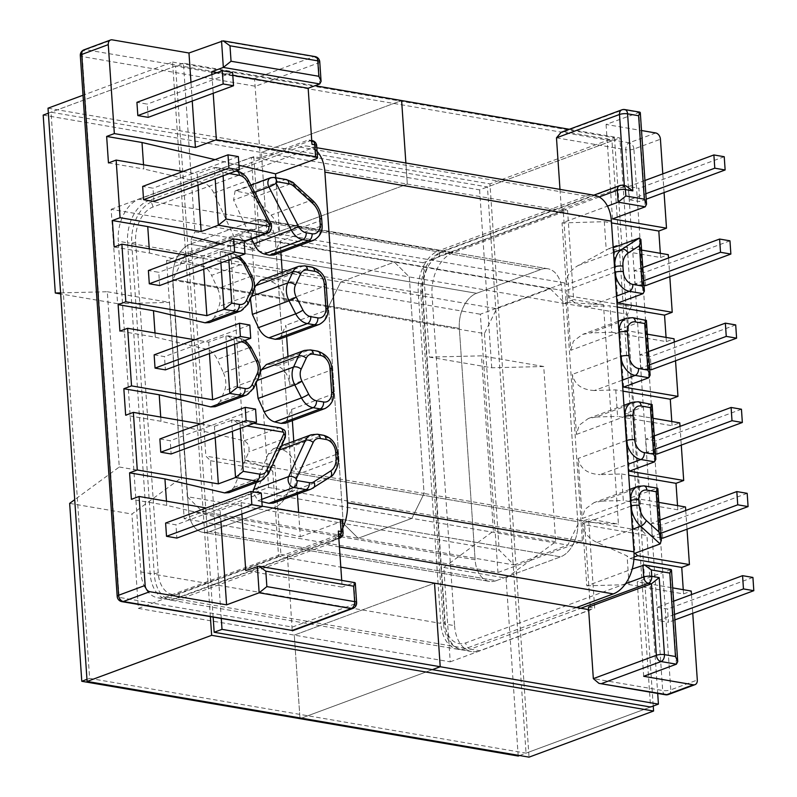 <?xml version="1.0" encoding="UTF-8"?>
<svg xmlns="http://www.w3.org/2000/svg" width="797" height="797" viewBox="0 0 797 797"><rect width="100%" height="100%" fill="white"/><g stroke="black" fill="none" stroke-linecap="round" stroke-linejoin="round"><path stroke-width="0.6" stroke-dasharray="3.98 2.99" d="M220.899 262.861L220.141 251.703L202.946 258.059L188.67 255.618M234.976 257.65L228.6 256.554L221.755 251.603L220.141 251.703L232.037 253.735L201.103 265.192L149.547 253.077L114.19 247.02M266.357 364.528L270.751 364.309L277.077 365.793C284.23 368.523 288.514 375.028 289.959 385.33L287.986 356.518M149.547 253.077L149.258 248.863M623.633 387.073L619.697 329.46L647.333 334.192M675.537 360.782L674.262 342.072M651.259 369.768L650.362 356.528L640.011 354.755L640.908 367.995L649.734 369.509M669.809 276.679L668.534 257.969M641.595 250.089L617.805 246.014M617.894 302.97L614.108 247.389M645.53 285.675L644.624 272.425L634.273 270.651L635.179 283.901L644.006 285.406M664.07 192.575L662.795 173.866M639.861 112.148L606.069 124.452L641.515 130.529M606.069 124.452L612.504 218.926M629.441 199.798L639.792 201.571L638.895 188.321L628.544 186.558L629.441 199.798L645.829 193.731M203.713 269.227L202.946 258.059M159.649 285.545L158.742 272.305L148.391 270.532M197.975 185.133L197.218 173.965L214.403 167.599L235.304 171.176L203.424 182.981L143.819 168.984L143.53 164.77M182.931 171.514L197.218 173.965M153.911 201.452L153.014 188.202L142.663 186.428M192.246 101.03L190.971 82.32M148.182 117.348L147.276 104.108L136.925 102.335M626.362 440.602L578.114 458.474L582.208 518.508L630.457 500.646M632.071 402.316A17.454 12.453 -110.3 0 1 636.992 401.897L596.176 417.01L588.306 418.515L579.17 425.239L576.47 434.405L572.376 374.371L620.624 356.498M618.99 332.439L570.742 350.311L566.647 290.267L614.895 272.405M660.324 253.297L660.613 257.511L608.868 248.654L578.104 265.54C569.994 270.253 566.059 276.659 566.268 284.758L562.054 222.941L607.483 206.124M633.904 559.235L629.999 558.558L627.09 555.927L596.983 542.458C588.266 538.254 583.474 532.107 582.577 524.018L586.791 585.835L632.23 569.008M577.785 521.726L562.015 290.397A29.16 18.879 -80.3 0 0 547.788 268.748A29.16 18.879 99.7 0 1 562.015 290.397L275.503 241.312A29.16 18.879 -80.3 0 0 261.277 219.663A29.16 18.879 -80.3 0 0 254.442 220.37L190.055 244.221L254.442 220.37A29.16 18.879 99.7 0 1 261.277 219.663A29.16 18.879 99.7 0 1 275.503 241.312L562.015 290.397L577.785 521.726L291.274 472.641A29.16 18.879 99.7 0 1 274.029 507.769L560.55 556.854A29.16 18.879 -80.3 0 0 577.785 521.726L291.274 472.641L275.503 241.312L291.274 472.641A29.16 18.879 99.7 0 1 274.029 507.769L560.55 556.854A29.16 18.879 -80.3 0 0 577.785 521.726M496.172 580.694L560.55 556.854L496.172 580.694L209.651 531.609A29.16 18.879 99.7 0 1 202.817 532.316A29.16 18.879 99.7 0 1 188.59 510.668L172.819 279.339L188.59 510.668L475.112 559.753A29.16 18.879 -80.3 0 0 489.328 581.402A29.16 18.879 -80.3 0 0 496.172 580.694L209.651 531.609L274.029 507.769L209.651 531.609A29.16 18.879 99.7 0 1 202.817 532.316A29.16 18.879 99.7 0 1 188.59 510.668L475.112 559.753L459.341 328.424A29.16 18.879 99.7 0 1 476.576 293.296L540.954 269.456A29.16 18.879 99.7 0 1 547.788 268.748A29.16 18.879 -80.3 0 0 540.954 269.456L476.576 293.296A29.16 18.879 -80.3 0 0 459.341 328.424L475.112 559.753A29.16 18.879 -80.3 0 0 489.328 581.402A29.16 18.879 -80.3 0 0 496.172 580.694M616.509 296.105L588.634 306.427L610.034 305.789L611.837 332.279L590.447 332.917L631.254 317.804L644.883 320.135L619.697 329.46M622.248 380.199L594.373 390.53L615.772 389.892L622.985 391.128M617.257 307.024L610.034 305.789M611.837 332.279L666.352 341.614L674.043 338.765M608.868 248.654L613.162 247.06M190.055 244.221A29.16 18.879 -80.3 0 0 172.819 279.339A29.16 18.879 99.7 0 1 190.055 244.221L476.576 293.296L190.055 244.221M256.305 482.544L268.161 454.141L273.152 448.87L277.545 448.651L282.815 449.897C289.959 452.626 294.252 459.132 295.687 469.423L293.764 441.239M292.36 420.607L291.592 409.389L285.396 423.187M166.463 501.164L166.752 505.378L300.28 536.75L298.626 512.451M297.381 494.19L296.066 474.932C296.424 482.982 294.392 488.681 289.969 492.028L273.311 503.106M300.28 536.75L340.837 521.726A5.738 1.534 176.1 0 0 342.252 520.6M275.802 177.751L279.757 235.683C279.01 227.534 276.121 220.679 271.09 215.11L254.084 197.307L247.797 193.412L235.085 190.911L233.591 200.067L251.593 239.01M273.929 254.99L280.126 241.182L280.893 252.41M282.258 272.415L284.22 301.226C282.786 290.935 278.492 284.419 271.349 281.69L265.012 280.205L303.458 265.969L310.531 267.184L271.349 281.69M279.667 339.084L285.864 325.286L286.631 336.513M244.978 460.128L274.826 465.249L267.284 468.038L244.978 460.128L230.024 240.724L259.862 245.835L253.785 156.66L260.34 157.776L307.831 140.192L310.601 140.661L148.212 200.804L138.897 199.21A34.899 22.585 -80.3 0 0 118.265 241.242L127.58 242.836L150.125 573.501A5.738 1.534 176.1 0 0 158.204 572.844A29.16 18.879 -80.3 0 0 179.265 593.785L341.654 533.651L340.837 521.726M253.785 156.66L138.897 199.21M215.011 159.639L238.941 165.258M220.739 243.743L232.614 246.034L234.099 236.878L213.875 193.123C211.155 187.554 207.668 184.177 203.424 182.981M108.452 162.927L143.819 168.984M599.165 196.979L439.416 256.146A29.16 18.879 -80.3 0 0 422.181 291.264L444.716 621.929A5.738 1.534 176.1 0 0 443.301 623.055A5.738 1.534 176.1 0 0 445.264 624.061L454.579 625.655L432.034 295A34.899 22.585 99.7 0 1 452.666 252.958L567.554 210.408L573.641 299.582L566.099 302.382L581.053 521.786L588.594 518.996L594.672 608.171L479.784 650.721L470.469 649.127L580.834 608.25M259.862 245.835L252.33 248.624L268.609 487.465L184.177 518.727L497.946 572.485L480.342 314.227L564.774 282.955L566.099 302.382L603.478 304.703L618.442 524.107L588.594 518.996M497.946 572.485L582.378 541.213L581.053 521.786L618.442 524.107M454.579 625.655A34.899 22.585 -80.3 0 0 471.605 651.567A34.899 22.585 -80.3 0 0 479.784 650.721M559.992 189.387L561.347 209.342L567.554 210.408M588.465 607.115L594.672 608.171M603.478 304.703L573.641 299.582M274.826 465.249L280.903 554.423L166.015 596.973A34.899 22.585 99.7 0 1 157.836 597.82A34.899 22.585 99.7 0 1 140.81 571.907L118.265 241.242M230.024 240.724L252.33 248.624L251.005 229.197L166.563 260.47L184.177 518.727M260.34 157.776L254.542 78.604L85.668 49.673L112.208 39.85M280.903 554.423L287.458 555.549L292.17 630.447M671.791 421.503L672.08 425.718L679.771 422.868M680.01 426.385L681.286 445.105M677.53 505.597L677.819 509.811L685.51 506.972M685.749 510.488L687.024 529.198M586.791 585.835L629.042 584.58L683.547 593.914L683.258 589.7M683.547 593.914L691.238 591.065M691.477 594.592L692.752 613.301M660.613 257.511L668.304 254.671M666.352 341.614L666.063 337.4M211.922 74.559L213.207 93.269M311.986 144.317A5.738 3.716 -80.3 0 0 309.186 140.053A5.738 3.716 -80.3 0 0 307.831 140.192M561.347 209.342L625.994 185.91M166.563 260.47L480.342 314.227M251.005 229.197L564.774 282.955M268.609 487.465L582.378 541.213M154.997 332.967L155.285 337.181L119.919 331.124M615.772 389.892L617.575 416.373L672.08 425.718M562.054 222.941L604.305 221.686L611.518 222.921M604.305 221.686L606.258 250.338M232.814 75.336L217.093 72.647M596.176 417.01L617.575 416.373M594.373 390.53C581.72 389.833 574.398 384.443 572.376 374.371M588.634 306.427C575.992 305.729 568.659 300.349 566.647 290.267M570.742 350.311L573.432 341.136L582.577 334.421L590.447 332.917M232.614 72.497L147.276 104.108M238.353 156.601L153.014 188.202M244.081 240.704L158.742 272.305M644.922 180.491L628.544 186.558M646.198 199.2L639.792 201.571M724.234 156.72L638.895 188.321M643.687 280.743L635.179 283.901M642.781 267.503L634.273 270.651M729.962 240.824L644.624 272.425M649.425 364.847L640.908 367.995M648.519 351.607L640.011 354.755M735.701 324.917L650.362 356.528M229.247 173.557L222.861 172.461L216.027 167.509L214.403 167.599L215.17 178.767M655.742 132.969L629.212 142.793L564.176 131.654L561.118 132.322M155.285 337.181L206.841 349.295C211.105 350.491 214.592 353.878 217.312 359.477L249.411 347.592L256.136 360.633L223.419 372.747L217.312 359.477M223.419 372.747C226.189 379.252 226.597 385.21 224.634 390.6L257.351 378.485L252.27 389.504L220.171 401.389L224.634 390.6M220.171 401.389L215.16 406.689M160.725 417.07L161.014 421.284L244.151 440.811C248.216 443.022 249.75 446.718 248.754 451.889L233.929 487.415L228.938 492.676M261.874 501.662L257.939 500.745L252.858 491.779M256.166 382.849L257.262 380.468M259.971 373.145L256.883 380.607M250.427 298.745L251.523 296.374M254.243 289.052L251.155 296.514M260.629 280.424L265.012 280.205M201.103 265.192C205.367 266.387 208.854 269.784 211.574 275.373L243.673 263.488L250.407 276.529L217.681 288.644L211.574 275.373M217.681 288.644C220.46 295.159 220.869 301.107 218.896 306.496L251.623 294.382L246.532 305.4L214.433 317.286L218.896 306.496M214.433 317.286L209.422 322.586M161.014 421.284L125.657 415.227M638.337 401.758A5.738 3.716 -80.3 0 0 636.992 401.897L650.611 404.238L625.436 413.563L653.062 418.295M625.436 413.563L629.361 471.166M655.483 453.832L646.656 452.317L645.759 439.077L656.11 440.851L657.007 454.091M658.8 502.389L631.164 497.657L634.96 553.248M661.221 537.935L652.394 536.421L651.488 523.171L661.839 524.944L662.745 538.194M643.687 676.294L637.251 581.82L672.698 587.887M657.226 607.274L667.577 609.047L668.474 622.288L658.123 620.514L657.226 607.274L673.604 601.207M226.647 347.183L225.87 335.796L208.684 342.162L194.817 339.791M208.684 342.162L209.462 353.549M154.14 354.854L164.491 356.628L165.397 369.868M240.305 428.348L240.066 424.761L233.222 419.81L214.413 426.265L200.555 423.884M214.413 426.265L215.19 437.653M159.878 438.958L170.229 440.731L171.126 453.971M241.88 513.995L241.112 502.598L220.151 510.359L220.928 521.756M220.151 510.359L206.284 507.988M165.607 523.051L175.958 524.824L176.864 538.075M631.164 497.657L657.415 488.153M677.819 509.811L623.304 500.476L621.501 473.986L600.101 474.623L627.976 464.302M637.809 486.409A17.454 12.453 -110.3 0 1 642.721 486.001L601.914 501.114L623.304 500.476M621.501 473.986L628.723 475.221M629.999 558.558L634.023 557.073M287.458 555.549L334.949 537.955L337.709 538.433L175.33 598.567L166.015 596.973M166.752 505.378L131.385 499.32M241.112 502.598L262.183 506.215M338.346 531.041A5.738 3.716 99.7 0 1 334.949 537.955M341.714 580.375L342.172 587.11L245.745 570.592M319.756 61.847A5.738 1.534 -3.9 0 1 318.342 62.973L255.468 86.265L82.28 56.587L119.151 597.391L292.33 627.06L355.213 603.777L353.778 582.806L342.172 587.11M671.034 569.516L637.251 581.82M629.042 584.58L627.09 555.927M578.114 458.474C580.126 468.546 587.459 473.936 600.101 474.623M601.914 501.114L594.044 502.618L584.898 509.333L582.208 518.508M261.296 493.223L175.958 524.824M255.568 409.12L170.229 440.731M249.83 325.027L164.491 356.628M674.511 614.457L658.123 620.514M752.916 577.446L667.577 609.047M674.88 619.917L668.474 622.288M660.902 533.263L652.394 536.421M659.996 520.023L651.488 523.171M747.178 493.343L661.839 524.944M655.174 449.169L646.656 452.317M654.267 435.919L645.759 439.077M741.449 409.24L656.11 440.851M257.351 566.288L354.854 582.627M241.88 341.544A5.738 3.716 -80.3 0 0 239.12 337.699A5.738 3.716 -80.3 0 0 237.775 337.838L225.87 335.796L227.494 335.706L234.328 340.658L234.577 344.254M654.546 461.842L650.611 404.238L651.687 404.049M648.808 377.748L644.883 320.135L645.949 319.946M315.064 149.527A34.899 22.585 -80.3 0 0 307.861 146.2A34.899 22.585 -80.3 0 0 299.682 147.046L152.366 201.591A34.899 22.585 -80.3 0 0 131.744 243.633L154.279 574.298A34.899 22.585 -80.3 0 0 171.305 600.211A34.899 22.585 -80.3 0 0 179.484 599.364L326.8 544.809A34.899 22.585 -80.3 0 0 341.096 531.33M131.744 243.633L418.256 292.718L440.801 623.384L154.279 574.298M299.682 147.046L586.193 196.122L438.888 250.676L152.366 201.591M179.484 599.364L466.006 648.449L576.52 607.513M466.006 648.449A34.899 22.585 99.7 0 1 457.827 649.296A34.899 22.585 99.7 0 1 440.801 623.384M418.256 292.718A34.899 22.585 99.7 0 1 438.888 250.676M586.193 196.122A34.899 22.585 99.7 0 1 594.373 195.275M443.799 567.464L493.413 531.101L481.468 355.841L429.453 357.106L423.028 262.741L111.152 209.312L117.587 303.677L169.592 302.412L181.537 477.672L131.923 514.035L138.359 608.4L294.292 635.119L299.991 718.665L294.292 635.119L450.235 661.829L443.799 567.464L506.065 578.134L518.199 756.044M569.327 129.283L619.827 137.931L631.324 306.576L569.048 295.906L563.25 210.816L407.307 184.097L405.872 162.986L407.307 184.097L251.374 157.388L257.172 242.477L194.906 231.807L183.41 63.172L315.004 85.717M450.235 661.829L590.457 609.904L584.649 524.815L646.925 535.474L657.694 693.44M631.324 306.576L627.518 314.317L642.282 530.862L580.007 520.192L567.793 545.088L411.86 518.369L358.182 538.244L343.258 523.41L187.315 496.69L202.249 511.535L514.115 564.963L499.191 550.119L343.258 523.41L328.494 306.865L484.427 333.584L496.651 308.688L340.708 281.979L328.494 306.865L343.258 523.41L358.182 538.244L411.86 518.369L424.074 493.482L580.007 520.192L584.649 524.815M514.115 564.963L567.793 545.088M484.427 333.584L499.191 550.119M550.328 288.813L565.252 303.647L409.309 276.938L394.385 262.093L550.328 288.813L496.651 308.688M569.048 295.906L565.252 303.647L627.518 314.317M423.028 262.741L563.25 210.816M43.187 115.097L261.396 152.476L267.085 236.032L261.396 152.476L479.605 189.865L619.827 137.931M261.396 152.476L401.618 100.552L261.396 152.476M506.065 578.134L555.688 541.771L543.733 366.51L491.729 367.776L429.453 357.106M479.605 189.865L491.729 367.776M642.282 530.862L646.925 535.474M519.594 755.536L650.581 707.019L526.04 753.145L89.623 678.377L51.028 112.198L487.445 186.956L526.04 753.145M301.386 718.147L432.373 669.639L301.386 718.147M294.292 635.119L434.514 583.185L294.292 635.119M588.634 609.595L590.457 609.904M267.085 236.032L407.307 184.097L267.085 236.032M221.277 618.671L210.508 460.716L205.865 456.093L191.101 239.558L253.376 250.218L238.452 235.384L394.385 262.093L340.708 281.979L394.385 262.093L409.309 276.938L424.074 493.482L411.86 518.369L255.917 491.659L268.141 466.763L424.074 493.482L409.309 276.938L253.376 250.218L257.172 242.477M555.688 541.771L493.413 531.101M543.733 366.51L481.468 355.841M117.587 303.677L60.682 293.934M210.508 460.716L272.783 471.386L278.581 556.475L340.807 567.135M111.152 209.312L251.374 157.388M184.774 255.259L172.56 280.155L328.494 306.865L340.708 281.979L184.774 255.259L238.452 235.384M187.315 496.69L172.56 280.155M255.917 491.659L202.249 511.535M272.783 471.386L268.141 466.763L205.865 456.093M138.359 608.4L278.581 556.475M86.963 679.363L89.623 678.377M60.612 292.878L107.316 291.742L119.271 467.002L74.709 499.669M191.101 239.558L194.906 231.807M48.368 113.184L183.41 63.172M69.658 503.375L131.923 514.035M107.316 291.742L169.592 302.412M119.271 467.002L181.537 477.672M210.378 616.808L172.56 62.066L83.027 95.232M172.56 62.066L614.497 137.781L489.956 183.898L529.039 757.15M614.497 137.781L653.241 706.042M48.019 108.193L489.956 183.898M213.148 617.277L175.569 66.071L611.986 140.84L650.581 707.019M611.986 140.84L487.445 186.956M175.569 66.071L51.028 112.198M270.751 364.309L309.186 350.072L316.26 351.288A17.454 12.453 -110.3 0 1 330.516 370.306L289.959 385.33M277.077 365.793L316.26 351.288A5.738 3.716 -80.3 0 1 317.604 351.148M639.284 238.064L643.079 293.645M630.826 506.145L582.577 524.018M576.47 434.405L624.718 416.542M614.517 266.895L566.268 284.758M625.525 583.713L465.777 642.87A29.16 18.879 99.7 0 1 444.716 621.929M578.104 265.54L613.531 252.42M331.931 369.17A5.738 1.534 -3.9 0 1 330.516 370.306L332.15 394.366A17.454 12.453 -110.3 0 1 325.106 408.482M291.592 409.389L332.15 394.366A5.738 1.534 176.1 0 0 333.564 393.24M296.066 474.932L336.623 459.909L336.244 454.41L295.687 469.423M158.204 572.844L135.659 242.178A29.16 18.879 99.7 0 1 152.894 207.061L315.283 146.917L316.1 158.842M279.757 235.683L320.314 220.659L320.683 226.169L280.126 241.182M284.22 301.226L324.777 286.203L326.421 310.262L285.864 325.286M254.084 197.307L291.891 183.31L310.78 200.416L271.09 215.11M236.819 190.832L272.614 177.572L284.888 179.674L247.797 193.412M254.632 192.276L233.591 200.067M230.881 246.124L244.121 241.222M213.875 193.123L246.911 180.889L269.197 223.877L234.099 236.878M556.475 137.831L625.814 149.706L662.686 690.511L593.337 678.626M668.444 694.496A5.738 4.095 69.7 0 0 670.765 689.853L697.305 680.02M665.485 694.775A5.738 3.716 99.7 0 1 662.686 690.511A5.738 1.534 -3.9 0 0 670.765 689.853L633.894 149.049L660.434 139.226M471.605 651.567L462.29 649.973A34.899 22.585 -80.3 0 1 445.264 624.061L422.719 293.406L432.034 295M140.81 571.907L150.125 573.501A34.899 22.585 99.7 0 0 167.151 599.414L157.836 597.82M221.536 40.936L313.649 56.717L254.542 78.604M172.819 279.339L459.341 328.424L172.819 279.339M564.176 131.654L623.433 109.707L638.786 112.337L645.231 206.812M314.994 56.577A5.738 3.716 -80.3 0 0 313.649 56.717A5.738 4.095 69.7 0 1 318.342 62.973L319.766 83.944M452.666 252.958L443.351 251.364L621.271 185.472L624.35 185.631M254.442 220.37L540.954 269.456L254.442 220.37M228.6 256.554L228.829 259.932M222.861 172.461L223.09 175.828M270.85 223.568A5.738 0.687 152.6 0 0 269.197 223.877A6.884 4.921 -110.3 0 1 267.463 233.132M270.671 177.731A6.884 4.921 -110.3 0 1 272.614 177.572A5.738 3.716 -80.3 0 1 273.959 177.432M236.649 171.036A5.738 3.716 99.7 0 0 235.304 171.176A17.454 12.453 -110.3 0 1 246.911 180.889A5.738 0.687 152.6 0 1 248.564 180.57M422.719 293.406A34.899 22.585 99.7 0 1 443.351 251.364A5.738 4.095 -110.3 0 0 441.737 251.503C427.77 258.358 420.776 271.996 420.766 292.399A5.738 1.534 176.1 0 0 422.719 293.406M152.894 207.061A5.738 4.095 -110.3 0 0 148.212 200.804A34.899 22.585 -80.3 0 0 127.58 242.836A5.738 1.534 176.1 0 0 135.659 242.178M286.233 179.534A5.738 3.716 99.7 0 0 284.888 179.674A17.454 12.453 -110.3 0 1 291.891 183.31A5.738 2.371 132.2 0 1 293.824 183.38M626.342 318.212A17.454 12.453 -110.3 0 1 631.254 317.804A5.738 3.716 99.7 0 1 632.599 317.664M327.836 309.136A5.738 1.534 -3.9 0 1 326.421 310.262A17.454 12.453 -110.3 0 1 319.368 324.379M311.876 267.045A5.738 3.716 99.7 0 0 310.531 267.184A17.454 12.453 -110.3 0 1 324.777 286.203A5.738 1.534 -3.9 0 0 326.192 285.077M322.098 225.033A5.738 1.534 176.1 0 1 320.683 226.169A17.454 12.453 -110.3 0 1 313.639 240.286M312.703 200.485A5.738 2.371 132.2 0 0 310.78 200.416A22.964 16.388 -110.3 0 1 320.314 220.659A5.738 1.534 176.1 0 0 321.729 219.524M311.946 140.521A5.738 3.716 99.7 0 0 310.601 140.661A5.738 4.095 -110.3 0 1 315.283 146.917A5.738 1.534 176.1 0 0 316.698 145.791M619.648 185.611A5.738 4.095 -110.3 0 1 621.271 185.472A5.738 3.716 99.7 0 1 622.616 185.332M439.416 256.146A5.738 4.095 -110.3 0 1 441.737 251.503L593.805 195.185M422.181 291.264A5.738 1.534 176.1 0 0 420.766 292.399L443.301 623.055C445.105 638.596 451.431 647.572 462.29 649.973A34.899 22.585 -80.3 0 0 470.469 649.127A5.738 4.095 69.7 0 1 465.777 642.87M84.054 49.812A5.738 4.095 -110.3 0 1 85.668 49.673A5.738 3.716 99.7 0 0 82.28 56.587A5.738 1.534 -3.9 0 1 80.318 55.591M121.951 601.655A5.738 3.716 -80.3 0 1 119.151 597.391A5.738 1.534 -3.9 0 1 117.189 596.385M633.894 149.049A5.738 1.534 -3.9 0 1 625.814 149.706A5.738 3.716 -80.3 0 1 629.212 142.793A5.738 4.095 -110.3 0 1 633.894 149.049M624.778 109.568A5.738 3.716 -80.3 0 0 623.433 109.707A5.738 4.095 69.7 0 0 621.819 109.847M644.066 485.861A5.738 3.716 -80.3 0 0 642.721 486.001L656.349 488.332L660.135 543.923M596.983 542.458L632.41 529.338M244.151 440.811L278.791 427.979L231.608 419.899L232.385 431.287M274.875 502.289L312.683 488.292L329.659 477.323L289.969 492.028M257.939 500.745L261.715 499.34M268.161 454.141L279.548 449.916M282.815 449.897L321.998 435.381L316.11 434.375L277.545 448.651M233.929 487.415L266.975 475.181L283.862 438.888L248.754 451.889M251.055 347.273A5.738 0.677 -27.3 0 0 249.411 347.592A17.454 12.453 -110.3 0 0 237.775 337.838L206.841 349.295M676.404 664.18L669.968 569.706L642.88 565.063M241.132 341.823L234.328 340.658M240.066 424.761L246.861 425.927M285.216 437.742A5.738 3.278 -155.1 0 1 283.862 438.888A6.884 4.921 69.7 0 0 283.553 432.183A6.884 4.921 69.7 0 0 278.791 427.979A5.738 3.716 -80.3 0 1 280.136 427.84M261.346 480.681A17.454 12.453 69.7 0 0 266.975 475.181A5.738 3.278 -155.1 0 0 268.33 474.026M317.455 434.235A5.738 3.716 -80.3 0 0 316.11 434.375A17.454 12.453 69.7 0 0 311.189 434.783M338.855 538.473L176.944 598.427A5.738 4.095 69.7 0 1 175.33 598.567A34.899 22.585 99.7 0 1 167.151 599.414L176.944 598.427A5.738 4.095 69.7 0 0 179.265 593.785M310.93 489.169A17.454 12.453 69.7 0 0 312.683 488.292M337.659 453.274A5.738 1.534 176.1 0 1 336.244 454.41A17.454 12.453 69.7 0 0 321.998 435.381A5.738 3.716 -80.3 0 1 323.343 435.242M330.197 477.054A5.738 3.965 -122.9 0 1 329.659 477.323A22.964 16.388 69.7 0 0 336.623 459.909A5.738 1.534 176.1 0 0 338.038 458.783M339.333 538.294A5.738 4.095 69.7 0 0 341.654 533.651A5.738 1.534 176.1 0 0 343.059 532.516M338.855 538.423A5.738 4.095 69.7 0 1 337.709 538.433A5.738 3.716 -80.3 0 0 338.805 537.776M356.618 602.652A5.738 1.534 -3.9 0 1 355.213 603.777A5.738 4.095 -110.3 0 1 352.892 608.42M298.536 266.387A17.454 12.453 -110.3 0 1 303.458 265.969A5.738 3.716 99.7 0 1 304.803 265.829M221.755 251.603L233.382 253.595A5.738 3.716 99.7 0 0 232.037 253.735A17.454 12.453 -110.3 0 1 243.673 263.488A5.738 0.677 152.7 0 1 245.327 263.169M252.051 276.21A5.738 0.677 152.7 0 0 250.407 276.529A17.454 12.453 -110.3 0 1 251.623 294.382A5.738 3.278 24.8 0 0 252.978 293.226M247.897 304.245A5.738 3.278 24.8 0 1 246.532 305.4A17.454 12.453 -110.3 0 1 240.883 310.94M304.275 350.481A17.454 12.453 -110.3 0 1 309.186 350.072A5.738 3.716 -80.3 0 1 310.531 349.933M253.625 388.348A5.738 3.278 -155.2 0 1 252.27 389.504A17.454 12.453 -110.3 0 1 246.622 395.033M257.79 360.314A5.738 0.677 -27.3 0 0 256.136 360.633A17.454 12.453 -110.3 0 1 257.351 378.485A5.738 3.278 24.8 0 0 258.716 377.33M239.249 256.066L233.382 253.595A5.738 3.716 99.7 0 1 236.121 257.232M339.432 546.971L326.8 544.809M547.788 268.748L261.277 219.663L547.788 268.748M232.614 246.034L244.151 241.76M235.085 190.911L250.896 185.063M618.223 321.221L582.577 334.421M216.027 167.509L236.231 170.966M309.186 140.053L311.717 140.491M202.817 532.316L489.328 581.402L202.817 532.316M273.152 448.87L281.471 445.792M629.69 489.418L594.044 502.618M588.306 418.515L623.951 405.314M253.845 423.337L233.222 419.81M245.197 340.319L239.12 337.699L227.494 335.706M316.827 147.734L307.861 146.2M457.827 649.296L171.305 600.211"/><path stroke-width="1.2" d="M149.258 248.863L147.744 226.587L112.377 220.53L114.19 247.02L121.881 244.171L188.67 255.618M268.948 337.818L275.274 339.303L279.667 339.084L319.368 324.379A17.454 12.453 -110.3 0 1 314.456 324.797L307.383 323.582L268.948 337.818C264.684 336.623 261.197 333.226 258.477 327.637L295.747 313.829L289.022 300.788L252.37 314.367L258.477 327.637M329.968 368.174A11.706 8.359 69.7 0 0 320.404 355.402L313.331 354.197A11.706 8.359 69.7 0 0 306.247 358.182L301.156 369.2A11.706 8.359 69.7 0 0 301.973 381.185L308.698 394.226A11.706 8.359 69.7 0 0 316.509 400.771L323.582 401.977A11.706 8.359 69.7 0 0 331.612 392.234L329.968 368.174A5.738 1.534 -3.9 0 1 331.931 369.17L333.564 393.24C334.092 399.905 331.263 404.986 325.106 408.482L285.396 423.187L281.002 423.406L274.676 421.922C270.422 420.726 266.925 417.329 264.205 411.73L301.485 397.932L294.751 384.891L258.098 398.46L264.205 411.73M647.333 334.192L674.043 338.765L674.262 342.072M635.398 321.918A5.738 3.716 99.7 0 0 632.599 317.664L646.397 320.434L644.713 323.522L635.398 321.918A11.706 8.359 69.7 0 0 627.369 331.672L629.012 355.731A11.706 8.359 69.7 0 0 638.576 368.493L647.891 370.097L650.123 375.188L648.808 377.748L623.633 387.073L677.968 396.378L675.537 360.782M649.734 369.509L651.259 369.768L736.597 338.167L735.701 324.917L725.35 323.154L726.256 336.394L649.425 364.847M666.063 337.4L664.539 315.124L672.23 312.275L669.809 276.679M668.534 257.969L668.304 254.671L641.595 250.089M617.805 246.014L616.559 245.805L614.108 247.389L639.284 238.064L640.878 239.479L639.413 245.765L628.126 253.067A17.215 12.294 69.7 0 0 622.905 266.128L623.274 271.628A11.706 8.359 69.7 0 0 632.838 284.399L642.153 285.993L644.394 291.084L643.079 293.645L629.451 291.313L616.509 296.105M672.23 312.275L617.894 302.97L643.079 293.645M644.006 285.406L645.53 285.675L730.869 254.064L729.962 240.824L719.611 239.05L720.518 252.29L643.687 280.743M607.483 206.124L618.143 202.169L625.854 196.002L644.305 199.16L646.546 204.251L645.231 206.812L612.504 218.926L666.501 228.181L664.07 192.575M662.795 173.866L660.434 139.226A5.738 4.095 69.7 0 0 655.742 132.969L641.515 130.529M228.829 259.932L231.768 303.139L224.067 309.306L206.881 315.672L125.806 301.784L121.881 244.171M206.881 315.672L203.713 269.227M149.298 283.782L159.649 285.545L244.988 253.944L244.081 240.704L233.73 238.931L234.637 252.171L149.298 283.782L148.391 270.532L233.73 238.931M223.09 175.828L226.039 219.036L218.328 225.212L201.143 231.578L120.068 217.691L116.143 160.077L182.931 171.514M201.143 231.578L197.975 185.133M143.56 199.678L153.911 201.452L239.249 169.841L238.353 156.601L228.002 154.827L228.898 168.067L143.56 199.678L142.663 186.428L228.002 154.827M213.207 93.269L216.366 139.714L195.414 147.475L114.34 133.587L108.272 44.632A5.738 4.095 69.7 0 1 110.594 39.989A5.738 4.095 69.7 0 1 112.208 39.85L188.969 53.001L223.16 40.846L229.994 45.798L231.05 61.249L318.85 76.293L317.794 60.841L229.994 45.798M195.414 147.475L192.246 101.03M190.971 82.32L188.969 53.001M137.831 115.575L148.182 117.348L233.521 85.747L232.614 72.497L222.263 70.724L223.17 83.974L137.831 115.575L136.925 102.335L222.263 70.724M632.23 569.008L644.504 564.973L651.338 569.925L669.799 573.083L671.482 570.004L671.034 569.516L644.504 564.973M622.985 391.128L670.277 399.227L677.968 396.378M664.539 315.124L617.257 307.024M613.162 247.06L616.559 245.805M293.764 441.239L292.36 420.607M298.626 512.451L297.381 494.19M238.941 165.258L275.543 173.856L316.1 158.842A5.738 1.534 176.1 0 0 317.515 157.706A5.738 1.534 176.1 0 0 315.552 156.71L314.745 144.785L311.986 144.317L308.16 88.248L232.814 75.336M275.543 173.856L275.802 177.751M280.893 252.41L282.258 272.415M286.631 336.513L287.986 356.518M216.366 139.714L315.552 156.71M143.53 164.77L142.005 142.494L106.649 136.436L114.34 133.587M142.005 142.494L215.011 159.639M251.593 239.01L253.825 243.822C256.544 249.401 260.021 252.779 264.275 253.964L269.535 255.209L273.929 254.99L313.639 240.286A17.454 12.453 -110.3 0 1 308.718 240.694L302.83 239.688L264.275 253.964M112.377 220.53L120.068 217.691M147.744 226.587L220.739 243.743M106.649 136.436L108.452 162.927L116.143 160.077M154.997 332.967L153.472 310.691L118.115 304.633L125.806 301.784M153.472 310.691L205.038 322.805L235.972 311.348L224.067 309.306L220.899 262.861M644.305 199.16L638.616 115.724L627.578 113.832A5.738 3.716 -80.3 0 0 624.778 109.568A5.738 5.738 0 0 0 621.819 109.847L561.118 132.322L556.475 137.831L559.992 189.387M669.799 573.083L675.487 656.519L677.719 661.62L676.404 664.18L643.687 676.294L693.37 684.802L666.83 694.635L598.946 683.368L593.337 678.626L588.465 607.115L651.488 583.773L659.199 577.596L651.777 576.321L651.338 569.925M670.277 399.227L671.791 421.503M653.062 418.295L679.771 422.868L680.01 426.385M681.286 445.105L683.696 480.481L676.005 483.331L677.53 505.597M658.8 502.389L685.51 506.972L685.749 510.488M687.024 529.198L689.435 564.575L637.68 555.718L634.96 553.248L660.135 543.923L661.38 540.236L658.92 531.938L656.18 491.719L646.865 490.125A11.706 8.359 69.7 0 0 638.835 499.868L639.214 505.378A17.215 12.294 69.7 0 0 646.357 520.561L658.92 531.938M683.258 589.7L681.744 567.424L689.435 564.575M672.698 587.887L691.238 591.065L691.477 594.592M692.752 613.301L697.305 680.02A5.738 4.095 -110.3 0 1 694.984 684.673A5.738 4.095 -110.3 0 1 693.37 684.802M611.518 222.921L658.81 231.03L666.501 228.181M658.81 231.03L660.324 253.297M217.093 72.647L211.733 71.73L223.339 67.426L231.05 61.249M211.733 71.73L211.922 74.559M210.767 406.908L241.7 395.451L229.795 393.409L237.506 387.232L245.097 388.537A11.706 8.359 69.7 0 0 252.181 384.543A5.738 3.278 -155.2 0 1 253.625 388.348L246.622 395.033L215.16 406.689L210.767 406.908L159.211 394.794L123.844 388.737L125.657 415.227L133.348 412.378L137.273 469.991L129.582 472.83L131.385 499.32L139.076 496.471L145.144 585.426L118.604 595.259A5.738 4.095 69.7 0 0 123.296 601.516L149.826 591.693L226.587 604.843L259.155 592.779L351.268 608.559L292.17 630.447L123.296 601.516A5.738 3.716 -80.3 0 1 121.951 601.655L292.17 630.447M123.844 388.737L131.535 385.887L127.61 328.274L119.919 331.124L118.115 304.633M318.85 76.293L321.081 81.384L319.766 83.944L308.16 88.248M223.17 83.974L233.521 85.747M228.898 168.067L239.249 169.841M234.637 252.171L244.988 253.944M714.789 168.197L725.131 169.97L724.234 156.72L713.883 154.947L714.789 168.197L645.829 193.731M713.883 154.947L644.922 180.491M725.131 169.97L646.198 199.2M719.611 239.05L642.781 267.503M720.518 252.29L730.869 254.064M725.35 323.154L648.519 351.607M726.256 336.394L736.597 338.167M638.616 115.724L640.3 112.636L639.861 112.148L624.778 109.568M645.231 206.812L618.143 202.169L617.336 190.254A5.738 1.534 -3.9 0 1 625.416 189.596A5.738 3.716 99.7 0 0 622.616 185.332L625.994 185.91L632.828 190.872L625.416 189.596L625.854 196.002M159.211 394.794L160.725 417.07M137.273 469.991L218.348 483.879L235.533 477.513L256.425 481.089A17.454 12.453 69.7 0 0 261.346 480.681L228.938 492.676L224.555 492.895L164.939 478.887L166.463 501.164M261.715 499.34L293.744 487.485L306.018 489.587A17.454 12.453 69.7 0 0 310.93 489.169L273.311 503.106L268.928 503.315L261.874 501.662M252.858 491.779L256.305 482.544M258.098 398.46L256.166 382.849M257.262 380.468L293.535 367.038L298.626 356.02L261.356 369.828L259.971 373.145M261.356 369.828L266.357 364.528L304.275 350.481A17.454 12.453 -110.3 0 0 298.626 356.02A5.738 3.278 -155.2 0 1 306.247 358.182M252.37 314.367L250.427 298.745M251.523 296.374L287.807 282.935L292.888 271.916L255.618 285.724L254.243 289.052M255.618 285.724L260.629 280.424L298.536 266.387A17.454 12.453 -110.3 0 0 292.888 271.916A5.738 3.278 24.8 0 1 300.509 274.088L295.428 285.107A11.706 8.359 69.7 0 0 296.245 297.082L302.97 310.123A11.706 8.359 69.7 0 0 310.78 316.668L317.844 317.883A11.706 8.359 69.7 0 0 325.873 308.13L324.24 284.071A11.706 8.359 69.7 0 0 314.676 271.309L307.602 270.093A11.706 8.359 69.7 0 0 300.509 274.088M231.768 303.139L239.359 304.434A5.738 3.716 99.7 0 1 235.972 311.348A17.454 12.453 -110.3 0 0 240.883 310.94L209.422 322.586L205.038 322.805M641.137 406.022A5.738 3.716 -80.3 0 0 638.337 401.758L652.125 404.537L650.452 407.616L641.137 406.022A11.706 8.359 69.7 0 0 633.107 415.775L634.741 439.834A11.706 8.359 69.7 0 0 644.305 452.596L653.62 454.19L655.861 459.291L654.546 461.842L629.361 471.166L683.696 480.481M742.346 422.49L732.005 420.716L731.098 407.466L741.449 409.24L742.346 422.49L657.007 454.091L655.483 453.832M748.084 506.583L737.733 504.81L736.827 491.57L747.178 493.343L748.084 506.583L662.745 538.194L661.221 537.935M194.817 339.791L127.61 328.274M209.462 353.549L212.61 399.775L131.535 385.887M165.397 369.868L155.046 368.094L154.14 354.854L239.479 323.253L249.83 325.027L250.736 338.267L165.397 369.868M200.555 423.884L133.348 412.378M215.19 437.653L218.348 483.879M171.126 453.971L160.775 452.198L159.878 438.958L245.217 407.347L255.568 409.12L256.465 422.37L171.126 453.971M220.928 521.756L226.587 604.843M206.284 507.988L139.076 496.471M149.826 591.693A5.738 4.095 -110.3 0 1 145.144 585.426M176.864 538.075L166.513 536.301L165.607 523.051L250.945 491.45L261.296 493.223L262.203 506.464L176.864 538.075M628.723 475.221L676.005 483.331M634.023 557.073L637.68 555.718M226.647 347.183L229.795 393.409L212.61 399.775M262.183 506.215L340.289 519.594L341.106 531.509L338.346 531.041L341.714 580.375M338.855 538.423A5.738 4.095 69.7 0 0 339.333 538.294A5.738 5.738 0 0 0 343.059 532.516L342.252 520.6A5.738 1.534 176.1 0 0 340.289 519.594M129.582 472.83L164.939 478.887M241.88 513.995L245.745 570.592L258.975 566.199L265.809 571.15L353.609 586.193L354.665 601.645L266.865 586.602L259.155 592.779L257.351 566.288M681.744 567.424L633.904 559.235M262.203 506.464L251.852 504.69L166.513 536.301M251.852 504.69L250.945 491.45M256.465 422.37L246.114 420.597L160.775 452.198M246.114 420.597L245.217 407.347M250.736 338.267L240.385 336.493L155.046 368.094M240.385 336.493L239.479 323.253M743.471 588.913L742.565 575.673L752.916 577.446L753.813 590.687L743.471 588.913L674.511 614.457M742.565 575.673L673.604 601.207M753.813 590.687L674.88 619.917M737.733 504.81L660.902 533.263M736.827 491.57L659.996 520.023M732.005 420.716L655.174 449.169M731.098 407.466L654.267 435.919M246.861 425.927L282.935 432.104A1.146 0.817 -110.3 0 1 283.782 433.927L266.895 470.21A11.706 8.359 -110.3 0 1 259.822 474.175L243.234 471.336L235.533 477.513L232.385 431.287M258.975 566.199L354.854 582.627L355.293 583.105L353.609 586.193M646.865 490.125A5.738 3.716 -80.3 0 0 644.066 485.861L657.415 488.153L657.864 488.631L656.18 491.719M341.096 531.33A34.899 22.585 -80.3 0 0 347.432 502.768L324.887 172.102A34.899 22.585 -80.3 0 0 315.064 149.527M347.432 502.768L633.944 551.853L611.399 221.187L324.887 172.102M576.52 607.513L613.311 593.895L339.432 546.971M633.944 551.853A34.899 22.585 99.7 0 1 613.311 593.895M316.827 147.734L594.373 195.275A34.899 22.585 99.7 0 1 611.399 221.187M519.594 755.536L518.199 756.044L299.991 718.665L301.386 718.147L299.991 718.665L81.782 681.286L86.963 679.363M315.004 85.717L401.618 100.552L405.872 162.986L401.618 100.552L569.327 129.283M657.694 693.44L658.422 704.12L440.213 666.74L434.514 583.185L588.634 609.595M340.807 567.135L434.514 583.185L440.213 666.74L432.373 669.639L440.213 666.74L222.004 629.351L214.164 632.26L650.581 707.019L658.422 704.12M60.682 293.934L55.312 293.007L43.187 115.097L48.368 113.184M222.004 629.351L221.277 618.671M55.312 293.007L60.612 292.878M74.709 499.669L69.658 503.375L81.782 681.286M653.241 706.042L653.58 711.024L211.643 635.319L87.102 681.445L48.019 108.193L83.027 95.232M211.643 635.319L210.378 616.808M653.58 711.024L529.039 757.15L87.102 681.445M214.164 632.26L213.148 617.277M275.274 339.303L314.456 324.797A5.738 3.716 99.7 0 0 317.844 317.883M325.106 408.482A17.454 12.453 -110.3 0 1 320.185 408.891L281.002 423.406M323.582 401.977A5.738 3.716 -80.3 0 1 320.185 408.891L313.111 407.685L274.676 421.922M660.135 543.923L640.658 526.279A22.964 16.388 -110.3 0 1 631.134 506.035L630.826 506.145M639.214 505.378A5.738 1.534 176.1 0 0 631.134 506.035L630.756 500.526A17.454 12.453 -110.3 0 1 637.809 486.409L629.69 489.418M630.457 500.646L630.756 500.526A5.738 1.534 176.1 0 1 638.835 499.868M654.546 461.842L640.918 459.51A17.454 12.453 -110.3 0 1 626.661 440.492L626.362 440.602M634.741 439.834A5.738 1.534 176.1 0 0 626.661 440.492L625.017 416.433A17.454 12.453 -110.3 0 1 632.071 402.316L623.951 405.314M624.718 416.542L625.017 416.433A5.738 1.534 176.1 0 1 633.107 415.775M620.624 356.498L618.99 332.439M614.895 272.405L614.517 266.895M622.616 185.332A5.738 5.738 0 0 0 619.648 185.611A5.738 4.095 -110.3 0 0 617.336 190.254L599.165 196.979M642.88 565.063L643.697 576.978L625.525 583.713M648.808 377.748L635.179 375.407L622.248 380.199M613.531 252.42L621.78 249.361L639.284 238.064M244.121 241.222L265.521 233.292L218.328 225.212L215.17 178.767M253.825 243.822L291.224 229.974L268.938 186.976L254.632 192.276M269.535 255.209L308.718 240.694A5.738 3.716 99.7 0 0 312.115 233.78A11.706 8.359 69.7 0 0 320.145 224.027L319.766 218.527A17.215 12.294 69.7 0 0 312.623 203.345L293.734 186.239A11.706 8.359 69.7 0 0 289.032 183.798L276.758 181.696A1.146 0.817 69.7 0 0 276.151 183.26L298.437 226.258A11.706 8.359 69.7 0 0 306.227 232.774L312.115 233.78M319.766 83.944L223.339 67.426L221.536 40.936M108.272 44.632L81.732 54.455L118.604 595.259A5.738 1.534 -3.9 0 0 117.189 596.385L80.318 55.591A5.738 1.534 -3.9 0 1 81.732 54.455A5.738 4.095 -110.3 0 1 84.054 49.812A5.738 5.738 0 0 0 80.318 55.591M624.35 185.631L619.498 114.489L556.475 137.831M621.819 109.847A5.738 4.095 69.7 0 0 619.498 114.489A5.738 1.534 176.1 0 1 627.578 113.832L632.828 190.872M239.359 304.434A11.706 8.359 69.7 0 0 246.452 300.439L251.533 289.421A11.706 8.359 69.7 0 0 250.716 277.446L243.992 264.405A11.706 8.359 69.7 0 0 236.181 257.859L234.976 257.65M226.039 219.036L268.908 226.378A1.146 0.817 69.7 0 0 269.525 224.814L247.239 181.816A11.706 8.359 69.7 0 0 239.449 175.3L229.247 173.557M642.153 285.993L639.413 245.765M647.891 370.097L644.713 323.522M244.151 241.76L267.463 233.132A6.884 4.921 -110.3 0 1 265.521 233.292A5.738 3.716 99.7 0 0 268.908 226.378M276.151 183.26A5.738 0.687 152.6 0 1 268.938 186.976A6.884 4.921 -110.3 0 1 270.671 177.731L250.896 185.063M306.227 232.774A5.738 3.716 99.7 0 1 302.83 239.688A17.454 12.453 -110.3 0 1 291.224 229.974A5.738 0.687 152.6 0 0 298.437 226.258M632.838 284.399A5.738 3.716 99.7 0 1 629.451 291.313A17.454 12.453 -110.3 0 1 615.194 272.285A5.738 1.534 176.1 0 1 623.274 271.628M627.369 331.672A5.738 1.534 -3.9 0 0 619.289 332.329A17.454 12.453 -110.3 0 1 626.342 318.212L618.223 321.221M638.576 368.493A5.738 3.716 99.7 0 1 635.179 375.407A17.454 12.453 -110.3 0 1 620.933 356.389A5.738 1.534 176.1 0 1 629.012 355.731M622.905 266.128A5.738 1.534 -3.9 0 0 614.816 266.786A22.964 16.388 -110.3 0 1 621.78 249.361A5.738 3.965 57.1 0 1 628.126 253.067M236.231 170.966L236.649 171.036A5.738 3.716 99.7 0 1 239.449 175.3M236.649 171.036C241.65 172.032 245.625 175.201 248.564 180.57A5.738 0.687 152.6 0 1 247.239 181.816M248.564 180.57L270.85 223.568A5.738 0.687 152.6 0 1 269.525 224.814M276.758 181.696A5.738 3.716 -80.3 0 0 273.959 177.432L286.233 179.534A5.738 3.716 99.7 0 1 289.032 183.798M286.233 179.534C291.533 181.537 294.063 182.812 293.824 183.38A5.738 2.371 132.2 0 1 293.734 186.239M293.824 183.38L312.703 200.485A5.738 2.371 132.2 0 1 312.623 203.345M312.703 200.485C318.033 205.536 321.042 211.882 321.729 219.524A5.738 1.534 176.1 0 0 319.766 218.527M313.639 240.286C319.836 236.739 322.665 231.658 322.098 225.033A5.738 1.534 176.1 0 0 320.145 224.027M317.515 157.706L316.698 145.791A5.738 1.534 176.1 0 0 314.745 144.785A5.738 3.716 99.7 0 0 311.946 140.521L311.717 140.491M314.994 56.577A5.738 3.716 -80.3 0 1 317.794 60.841A5.738 1.534 -3.9 0 1 319.756 61.847A5.738 5.738 0 0 0 314.994 56.577L223.16 40.846M627.976 464.302L640.918 459.51A5.738 3.716 -80.3 0 0 644.305 452.596M632.41 529.338L640.658 526.279A5.738 2.371 -47.8 0 0 646.357 520.561M309.405 482.673L297.132 480.571A1.146 0.817 -110.3 0 1 296.295 478.748L313.171 442.465A11.706 8.359 -110.3 0 1 320.255 438.499L326.142 439.506A11.706 8.359 -110.3 0 1 335.706 452.268L336.075 457.777A17.215 12.294 -110.3 0 1 330.855 470.838L313.888 481.806A11.706 8.359 -110.3 0 1 309.405 482.673A5.738 3.716 -80.3 0 1 306.018 489.587L268.928 503.315M279.548 449.916L305.56 440.283L288.673 476.576L253.336 489.657M259.822 474.175A5.738 3.716 -80.3 0 1 256.425 481.089L224.555 492.895M266.865 586.602L265.809 571.15M601.795 683.487L661.052 661.55L676.404 664.18M580.834 608.25L648.389 583.235L651.488 583.773L656.369 655.293L593.337 678.626M675.487 656.519L664.449 654.636L659.199 577.596M252.181 384.543L257.272 373.524A11.706 8.359 69.7 0 0 256.455 361.549L249.73 348.508A11.706 8.359 69.7 0 0 241.919 341.963L241.132 341.823M234.577 344.254L237.506 387.232M243.234 471.336L240.305 428.348M653.62 454.19L650.452 407.616M296.295 478.748A5.738 3.278 -155.1 0 0 288.673 476.576A6.884 4.921 69.7 0 0 288.972 483.281A6.884 4.921 69.7 0 0 293.744 487.485A5.738 3.716 99.7 0 0 297.132 480.571M281.471 445.792L311.189 434.783A17.454 12.453 69.7 0 0 305.56 440.283A5.738 3.278 -155.1 0 1 313.171 442.465M261.346 480.681L268.33 474.026A5.738 3.278 -155.1 0 0 266.895 470.21M282.935 432.104A5.738 3.716 -80.3 0 0 280.136 427.84L253.845 423.337M268.33 474.026L285.216 437.742A5.738 3.278 -155.1 0 0 283.782 433.927M312.683 488.292A5.738 3.965 -122.9 0 0 313.231 488.023A5.738 3.965 -122.9 0 0 313.888 481.806M310.93 489.169L330.197 477.054A5.738 3.965 -122.9 0 0 330.855 470.838M320.255 438.499A5.738 3.716 -80.3 0 0 317.455 434.235L311.189 434.783M330.197 477.054C333.455 476.745 339.681 464.502 338.038 458.783A5.738 1.534 176.1 0 0 336.075 457.777M326.142 439.506A5.738 3.716 -80.3 0 0 323.343 435.242L317.455 434.235M323.343 435.242C331.502 437.433 336.274 443.441 337.659 453.274A5.738 1.534 176.1 0 0 335.706 452.268M343.059 532.516A5.738 1.534 176.1 0 0 341.106 531.509A5.738 3.716 -80.3 0 1 338.805 537.776M643.697 576.978A5.738 4.095 69.7 0 0 648.389 583.235A5.738 3.716 -80.3 0 0 651.777 576.321A5.738 1.534 -3.9 0 0 643.697 576.978M292.35 630.845L352.892 608.42A5.738 4.095 -110.3 0 1 351.268 608.559A5.738 3.716 99.7 0 0 354.665 601.645A5.738 1.534 -3.9 0 1 356.618 602.652L355.293 583.105M598.946 683.368L665.485 694.775A5.738 3.716 99.7 0 0 666.83 694.635A5.738 4.095 69.7 0 0 668.444 694.496L694.984 684.673M661.052 661.55A5.738 4.095 -110.3 0 1 656.369 655.293A5.738 1.534 176.1 0 1 664.449 654.636A5.738 3.716 99.7 0 1 661.052 661.55M296.245 297.082A5.738 0.677 -27.3 0 1 289.022 300.788A17.454 12.453 -110.3 0 1 287.807 282.935A5.738 3.278 24.8 0 1 295.428 285.107M310.78 316.668A5.738 3.716 99.7 0 1 307.383 323.582A17.454 12.453 -110.3 0 1 295.747 313.829A5.738 0.677 152.7 0 0 302.97 310.123M301.973 381.185A5.738 0.677 -27.3 0 1 294.751 384.891A17.454 12.453 -110.3 0 1 293.535 367.038A5.738 3.278 -155.2 0 1 301.156 369.2M316.509 400.771A5.738 3.716 -80.3 0 1 313.111 407.685A17.454 12.453 -110.3 0 1 301.485 397.932A5.738 0.677 -27.3 0 0 308.698 394.226M246.622 395.033A17.454 12.453 -110.3 0 1 241.7 395.451A5.738 3.716 -80.3 0 0 245.097 388.537M333.564 393.24A5.738 1.534 176.1 0 0 331.612 392.234M320.404 355.402A5.738 3.716 -80.3 0 0 317.604 351.148L310.531 349.933L304.275 350.481M313.331 354.197A5.738 3.716 -80.3 0 0 310.531 349.933M257.272 373.524A5.738 3.278 24.8 0 1 258.716 377.33C260.978 371.95 260.669 366.281 257.79 360.314L251.055 347.273L245.197 340.319M256.455 361.549A5.738 0.677 -27.3 0 0 257.79 360.314M249.73 348.508A5.738 0.677 -27.3 0 0 251.055 347.273M325.873 308.13A5.738 1.534 -3.9 0 1 327.836 309.136L326.192 285.077C325.664 276.19 320.882 270.183 311.876 267.045A5.738 3.716 99.7 0 1 314.676 271.309M298.536 266.387L304.803 265.829A5.738 3.716 99.7 0 1 307.602 270.093M324.24 284.071A5.738 1.534 -3.9 0 1 326.192 285.077M236.121 257.232A5.738 3.716 99.7 0 1 236.181 257.859M246.452 300.439A5.738 3.278 24.8 0 1 247.897 304.245L252.978 293.226C255.239 287.847 254.93 282.178 252.051 276.21A5.738 0.677 152.7 0 1 250.716 277.446M239.249 256.066L245.327 263.169A5.738 0.677 152.7 0 1 243.992 264.405M251.533 289.421A5.738 3.278 24.8 0 1 252.978 293.226M267.463 233.132C272.275 232.764 271.887 223.449 270.85 223.568M273.959 177.432L270.671 177.731M322.098 225.033L321.729 219.524M619.648 185.611L593.805 195.185M316.698 145.791A5.738 5.738 0 0 0 311.946 140.521M110.594 39.989L84.054 49.812M321.081 81.384L319.756 61.847M640.3 112.636L646.546 204.251M280.136 427.84C284.479 430.44 286.133 428.686 285.216 437.742M337.659 453.274L338.038 458.783M117.189 596.385A5.738 5.738 0 0 0 121.951 601.655M352.892 608.42A5.738 5.738 0 0 0 356.618 602.652M665.485 694.775A5.738 5.738 0 0 0 668.444 694.496M677.719 661.62L671.482 570.004M331.931 369.17C331.393 360.294 326.621 354.286 317.604 351.148M253.625 388.348L258.716 377.33M319.368 324.379C325.575 320.842 328.394 315.761 327.836 309.136M304.803 265.829L311.876 267.045M240.883 310.94L247.897 304.245M252.051 276.21L245.327 263.169M661.38 540.236L657.864 488.631M644.066 485.861L637.809 486.409M655.861 459.291L652.125 404.537M638.337 401.758L632.071 402.316M632.599 317.664L626.342 318.212M646.397 320.434L650.123 375.188M640.878 239.479L644.394 291.084"/></g></svg>
